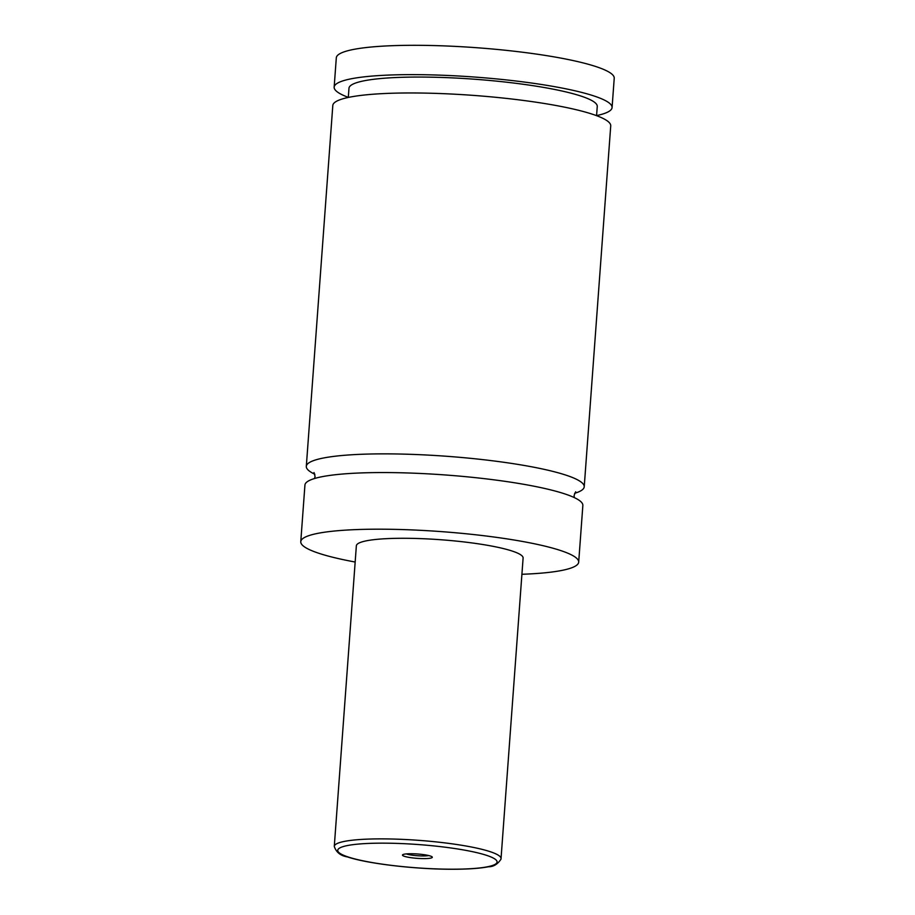 <?xml version="1.0" encoding="UTF-8"?>
<svg xmlns="http://www.w3.org/2000/svg" width="915" height="915" viewBox="0 0 915 915"><rect width="100%" height="100%" fill="white"/><g stroke="black" fill="none" stroke-linecap="round" stroke-linejoin="round"><path stroke-width="1.37" d="M355.169 562.027A139.332 20.359 4.2 0 1 319.369 553.461A139.332 20.359 4.2 0 1 300.772 541.703L304.935 485.064A139.332 20.359 4.2 0 1 408.662 472.998A139.332 20.359 4.2 0 1 564.258 493.723A139.332 20.359 4.2 0 1 582.855 505.48L578.692 562.119A139.332 20.359 4.2 0 1 521.916 574.277M314.863 474.256A139.332 20.359 4.2 0 1 306.308 466.375A139.332 20.359 4.2 0 1 410.034 454.309A139.332 20.359 4.2 0 1 565.63 475.034A139.332 20.359 4.2 0 1 584.228 486.78A139.332 20.359 4.2 0 1 574.609 493.334M430.313 856.005A14.96 2.185 -175.8 0 0 414.689 853.821A14.96 2.185 -175.8 0 0 402.657 854.77A14.96 2.185 -175.8 0 0 404.464 856.337A14.96 2.185 -175.8 0 0 422.227 858.59A14.96 2.185 -175.8 0 0 432.166 856.932A14.96 2.185 -175.8 0 0 430.313 856.005M406.317 853.912A12.638 1.841 -175.8 0 0 406.649 854.027A12.638 1.841 -175.8 0 0 417.766 855.754A12.638 1.841 -175.8 0 0 428.678 855.548M334.284 846.386L356.358 545.786A83.597 12.215 4.2 0 1 418.59 538.546A83.597 12.215 4.2 0 1 511.954 550.979A83.597 12.215 4.2 0 1 523.106 558.036L501.031 858.636A83.597 12.215 4.2 0 0 489.88 851.579A83.597 12.215 4.2 0 0 396.515 839.146A83.597 12.215 4.2 0 0 334.284 846.386C336.205 852.3 340.609 855.811 347.494 856.932C367.475 863.703 415.776 869.342 452.365 869.25C467.805 869.25 479.826 868.427 488.427 866.768C493.368 866.825 497.543 864.332 500.951 859.254L501.031 858.636M300.772 541.703A139.332 20.359 4.2 0 1 404.499 529.636A139.332 20.359 4.2 0 1 560.094 550.361A139.332 20.359 4.2 0 1 578.692 562.119M306.308 466.375L332.808 105.477A139.332 20.359 4.2 0 1 436.535 93.41A139.332 20.359 4.2 0 1 592.131 114.123A139.332 20.359 4.2 0 1 610.728 125.881L584.228 486.78M348.306 97.436L348.981 88.229A124.474 18.186 4.2 0 1 474.45 79.216A124.474 18.186 4.2 0 1 597.255 106.46L596.569 115.667M348.306 97.356A139.332 20.359 4.2 0 1 334.158 87.142L336.308 57.817A139.332 20.359 4.2 0 1 440.035 45.75A139.332 20.359 4.2 0 1 595.631 66.475A139.332 20.359 4.2 0 1 614.228 78.233L612.078 107.558A139.332 20.359 4.2 0 1 596.58 115.587M334.158 87.142A139.332 20.359 4.2 0 1 437.885 75.076A139.332 20.359 4.2 0 1 593.48 95.801A139.332 20.359 4.2 0 1 612.078 107.558M486.403 855.285A79.88 11.666 -175.8 0 0 377.575 843.184A79.88 11.666 -175.8 0 0 348.375 857.058A79.88 11.666 -175.8 0 0 457.214 869.17A79.88 11.666 -175.8 0 0 486.403 855.285M314.543 478.522L315.069 476.418L314.017 472.552M575.684 491.778L574.094 495.427L574.3 497.588"/></g></svg>
